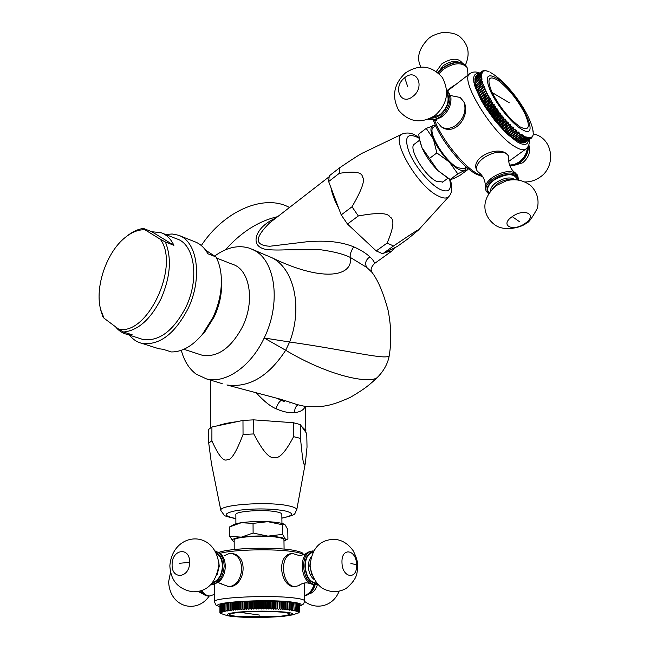 <?xml version="1.0" encoding="UTF-8"?>
<svg xmlns="http://www.w3.org/2000/svg" width="650" height="650" viewBox="0 0 650 650"><rect width="100%" height="100%" fill="white"/><g stroke="black" fill="none" stroke-linecap="round" stroke-linejoin="round"><path stroke-width="0.97" d="M289.518 207.464L287.3 206.399C262.559 194.61 223.909 211.217 201.305 245.546M287.3 206.399L289.477 207.504M379.722 374.985L377.089 377.666C369.265 383.906 329.29 376.35 285.683 350.261L264.201 337.984C281.117 303.761 275.706 261.349 254.483 250.437L250.079 248.389C238.729 244.644 226.956 247.179 214.744 255.994M305.207 406.404C303.859 409.906 300.389 411.962 294.791 412.579C289.071 413.116 282.791 411.824 275.957 408.696C277.842 403.593 279.687 400.855 281.507 400.489L276.843 398.174L282.831 401.017C284.887 401.668 284.789 401.286 282.555 399.856M275.957 408.696C270.359 406.404 263.77 401.082 256.206 392.746M211.429 463.507L208.723 443.024L208.764 429.301L211.924 426.985L217.669 425.774C222.471 424.027 228.93 422.663 237.047 421.679L242.978 420.428L253.711 419.859L285.976 422.191L261.227 420.404M208.723 443.024L211.892 440.798C218.498 455.674 223.649 461.947 227.354 459.623C231.026 460.639 236.259 452.262 243.043 434.484L253.817 433.94C262.641 450.978 269.392 458.794 274.072 457.389C278.817 459.331 285.326 452.433 293.605 436.67L293.377 422.727L300.243 424.548L305.557 431.933L305.858 430.544L301.494 426.286M293.377 422.727L285.976 422.191M217.669 425.774L237.047 421.679M243.043 434.484L242.978 420.428M211.892 440.798L211.924 426.985M253.817 433.94L253.711 419.859M293.605 436.67L300.495 438.417L300.243 424.548M305.557 431.933L306.759 433.599L307.019 447.119L305.435 462.499C304.086 466.602 303.241 467.001 300.495 438.417M235.901 523.819L235.869 514.646C234.658 511.249 263.803 509.177 276.404 511.818C279.898 512.492 281.71 513.289 281.832 514.191L281.832 514.272M284.57 524.387C281.938 523.031 276.348 522.129 267.8 521.674C258.017 521.267 249.186 521.617 241.296 522.722C236.803 523.404 233.976 524.225 232.814 525.168L231.164 526.102M283.977 541.158L287.918 538.899L287.779 529.506L285.001 524.664L282.506 524.778L282.644 534.365L267.954 536.136L253.11 533.041L241.361 537.136L229.759 536.356L232.773 540.841L234.179 541.588M286.869 539.5L285.342 539.053L282.644 534.365M282.506 524.778L267.8 521.674L253.045 523.388L241.296 522.722L229.743 526.833L229.759 536.356M253.045 523.388L253.11 533.041M285.415 540.345L285.342 539.053C283.278 537.591 277.485 536.616 267.954 536.136C258.139 535.762 249.275 536.096 241.361 537.136C234.268 538.2 231.408 539.443 232.789 540.857L232.968 540.995M234.203 549.518L234.171 540.191C232.863 536.908 264.461 534.869 278.094 537.412C281.873 538.062 283.831 538.834 283.952 539.703L283.952 539.776M306.256 553.491C302.477 555.409 299.284 555.823 296.676 554.751L292.541 553.491C286.804 554.32 283.741 559.358 283.359 568.62C284.164 578.898 287.771 584.959 294.19 586.812L295.685 586.836M311.236 551.111L307.483 552.419C304.029 555.173 302.283 559.821 302.242 566.378C302.664 574.291 305.183 579.995 309.798 583.497C306.012 582.229 302.38 582.936 298.919 585.601L294.19 586.812C279.833 586.194 276.209 554.629 291.777 553.548M231.839 553.499C248.966 555.181 245.294 586.202 229.369 586.82L227.321 586.82M299.284 604.565L299.431 612.008L299.187 604.557M299.122 604.313L299.309 611.756L298.911 604.297M298.797 604.053L299.033 611.52L298.472 604.037M298.317 603.801L298.594 611.276L298.317 603.801L297.879 603.785M297.684 603.558L298.009 611.041L297.684 603.558L297.139 603.533M296.896 603.314L297.261 610.813L296.896 603.314L296.238 603.298M295.953 603.086L296.359 610.586L295.953 603.086L295.189 603.062M294.864 602.859L295.311 610.366L294.864 602.859L293.995 602.842M293.629 602.639L294.117 610.155L293.629 602.639L292.662 602.623M292.256 602.428L292.776 609.96L292.256 602.428L291.192 602.42M290.745 602.233L291.192 602.29L291.306 609.765L290.867 609.716L290.745 602.233L289.591 602.233M289.112 602.046L289.591 602.095L289.705 609.586L289.226 609.538L289.112 602.046L287.861 602.054M287.349 601.867L287.861 601.916L287.974 609.416L287.454 609.367L287.349 601.867L259.634 600.933L231.904 602.347L231.936 610.439L230.644 609.984L230.636 602.493L231.904 602.477M230.141 602.688L228.499 602.761L228.516 610.253L230.254 610.634L230.141 602.55L230.636 602.493M228.499 602.899L226.996 602.989L227.256 611.049L226.005 610.618L225.997 603.151L226.996 603.127M225.615 603.363L224.38 603.46L224.388 610.911L225.956 611.268L225.997 603.151M224.38 603.606L223.291 603.704L223.291 611.146L223.779 611.723L222.601 611.317L222.601 603.883L223.291 603.85M222.349 604.102L221.553 604.207L221.553 611.626L222.909 611.951L222.349 611.39L222.601 603.883M221.553 604.362L220.919 604.467L220.919 611.878L221.618 612.43L220.553 612.048L220.919 604.63M220.431 604.89L220.106 612.373L221.195 612.674L220.431 612.121L220.553 604.654M220.106 605.158L219.936 612.617L220.821 613.153L219.911 612.796L219.944 605.434M220.683 613.519L221.406 613.738M219.911 612.796L221.057 613.633M298.212 612.918L298.504 612.771C290.981 615.209 299.764 613.738 283.66 616.314C264.55 617.809 248.284 617.914 234.861 616.647C230.449 616.598 225.509 615.396 220.033 613.048L220.017 612.918M219.936 612.617L219.976 605.174M220.106 612.373L220.935 612.918L219.968 612.544M220.188 612.3L220.188 604.914M220.919 611.878L221.081 604.394M221.553 611.626L222.186 612.194L221.081 611.804M221.764 611.561L221.764 604.142M223.291 611.146L223.584 603.639M224.388 610.911L224.803 611.488L223.592 611.081M224.721 610.846L224.721 603.395M227.004 610.464L227.419 610.399L227.411 602.924M228.516 610.253L228.694 610.837L227.419 610.399M228.971 610.188L228.954 602.704M230.157 610.041L230.644 609.984M231.92 609.846L232.448 609.789L232.432 602.29M233.716 602.29L233.74 610.253L232.448 609.789M233.74 610.253L233.789 602.152M233.805 609.659L234.366 609.611L234.341 602.095M235.617 602.103L235.649 610.082L234.366 609.611M235.649 610.082L235.771 601.965M235.796 609.489L236.381 609.44L236.356 601.916M237.624 601.933L237.656 609.919L236.381 609.44M237.656 609.919L237.859 601.794M237.892 609.326L238.501 609.278L238.469 601.754M239.728 601.778L239.761 609.765L238.501 609.278M239.761 609.765L240.045 601.64M240.069 609.172L240.711 609.131L240.679 601.599M241.906 601.632L241.946 609.627L240.711 609.131M241.946 609.627L242.304 601.502M242.336 609.034L242.994 609.001L242.962 601.461M244.164 601.502L244.205 609.505L242.994 609.001M244.205 609.505L244.676 608.912L244.644 601.372M244.676 608.912L245.359 608.879L245.318 601.339M246.488 601.388L246.537 609.391L245.359 608.879M246.537 609.391L247.081 608.806L247.041 601.258M247.081 608.806L247.78 608.774L247.731 601.226M248.869 601.283L248.918 609.294L247.78 608.774M248.918 609.294L249.543 608.709L249.494 601.161M249.543 608.709L250.25 608.684L250.201 601.136M251.29 601.201L251.347 609.212L250.25 608.684M251.347 609.212L252.046 608.636L251.989 601.079M252.046 608.636L252.761 608.611L252.712 601.063M253.752 601.136L253.809 609.148L252.761 608.611M253.809 609.148L254.572 608.571L254.524 601.014M254.572 608.571L255.304 608.554L255.247 600.998M256.238 601.079L256.303 609.099L255.304 608.554M256.303 609.099L257.132 608.522L257.075 600.966M257.132 608.522L257.863 608.514L257.798 600.957M258.741 601.047L258.806 609.066L257.863 608.514M258.806 609.066L259.699 608.497L259.634 600.933M259.699 608.497L260.431 608.489L260.366 600.933M261.243 601.023L261.308 609.042L260.431 608.489M261.308 609.042L262.267 608.481L262.194 600.925M262.267 608.481L262.99 608.481L262.925 600.925M263.738 601.023L263.811 609.042L262.99 608.481M263.811 609.042L264.818 608.481L264.745 600.925M264.818 608.481L265.541 608.489L265.468 600.933M266.216 601.039L266.297 609.05L265.541 608.489M266.297 609.05L267.353 608.506L267.28 600.949M267.353 608.506L268.068 608.514L267.987 600.957M268.669 601.071L268.751 609.082L268.068 608.514M268.751 609.082L269.856 608.538L269.774 600.99M269.856 608.538L270.554 608.546L270.473 600.998M271.082 601.12L271.164 609.123L270.554 608.546M271.164 609.123L272.309 608.587L272.228 601.039M272.309 608.587L273 608.603L272.911 601.063M273.447 601.177L273.536 609.188L273 608.603M273.536 609.188L274.714 608.652L274.625 601.112M274.714 608.652L275.389 608.676L275.299 601.136M275.746 601.258L275.844 609.261L275.389 608.676M275.844 609.261L277.054 608.741L276.957 601.201M277.054 608.741L277.704 608.766L277.615 601.226M277.981 601.356L277.704 608.766M278.086 609.351L279.321 608.839L279.224 601.307M279.321 608.839L279.947 608.863L279.849 601.339M280.142 601.469L279.947 608.863M280.248 609.456L281.499 608.952L281.401 601.421M281.499 608.952L282.1 608.985L282.002 601.461M282.214 601.591L282.1 608.985M282.319 609.57L283.587 609.074L283.489 601.559M283.587 609.074L284.164 609.115L284.058 601.599M284.188 601.738L284.164 609.115M284.302 609.708L285.577 609.221L285.472 601.705M285.577 609.221L286.122 609.261L286.016 601.754M286.065 601.884L286.122 609.261M287.454 609.367L286.179 609.846M289.226 609.538L287.942 610.009L287.974 609.416M290.867 609.716L289.591 610.179L289.705 609.586M292.37 609.903L291.111 610.358L291.306 609.765M293.751 610.098L292.508 610.545L292.776 609.96M294.986 610.309L293.767 610.74L294.117 610.155M296.075 610.521L294.881 610.951L295.311 610.366M297.017 610.748L295.856 611.163L296.359 610.586M297.806 610.976L296.684 611.39L297.261 610.813M298.447 611.211L297.359 611.609L298.009 611.041M298.927 611.447L297.887 611.845L298.594 611.276M299.252 611.691L298.261 612.081L299.033 611.52M299.414 611.934L298.48 612.316L299.309 611.756M298.504 612.771L299.431 612.008M297.814 613.104L298.967 612.633M298.967 612.674L298.212 613.039M279.021 616.371C265.314 617.435 251.932 617.508 238.891 616.59C226.493 615.266 226.777 613.836 239.752 612.292C254.394 611.146 268.426 611.097 281.864 612.146C292.378 613.446 292.037 614.803 280.832 616.192L279.021 616.371M214.516 594.352L209.885 595.969C206.7 595.855 203.946 594.027 201.614 590.476M298.919 585.601L300.194 584.512M309.798 583.497L313.844 584.846L315.274 584.699M224.055 555.783L229.312 553.475L230.839 553.402C237.469 554.385 241.085 559.447 241.694 568.587C240.971 578.882 236.86 584.967 229.369 586.82L221.902 584.188L218.359 582.587L218.571 582.238C222.861 578.394 225.103 573.081 225.29 566.312C225.193 561.015 223.681 556.847 220.74 553.8L215.353 551.038M221.033 583.278L221.902 584.188M210.697 584.773L211.835 584.854L218.571 582.238M313.942 584.846C312.154 590.476 309.026 594.043 304.558 595.53M276.112 217.856C265.939 222.495 259.472 228.426 256.709 235.641C254.703 242.564 257.238 247.033 264.306 249.047C268.799 249.966 275.803 250.234 285.334 249.852L320.068 249.673C333.726 251.574 343.801 254.158 350.301 257.416L350.561 259.846C350.683 276.697 321.384 281.897 271.367 257.465L254.483 250.437M329.014 176.857L269.669 222.852C252.582 239.882 256.466 245.391 269.783 246.252L306.832 241.776C331.914 239.761 344.581 243.271 353.681 246.813C350.878 251.355 349.749 254.889 350.301 257.416L366.811 267.467L371.963 272.35C378.04 280.231 383.419 292.923 388.115 310.44C391.235 326.422 391.617 341.396 389.252 355.363C388.473 360.88 349.505 350.496 289.632 342.006L264.201 337.984C250.884 366.559 225.493 383.947 206.537 378.934L222.194 383.638M389.456 354.039L389.252 355.363C388.684 359.897 385.873 369.135 377.089 377.666C370.134 384.248 365.877 388.261 350.309 397.369C329.436 406.681 322.051 407.306 305.427 406.437C294.702 404.373 295.246 403.683 279.833 399.035L226.915 384.987C249.023 388.001 268.613 376.423 285.683 350.261L289.632 342.006C302.811 307.897 294.304 268.19 271.367 257.465M353.681 246.813C360.62 249.884 366.015 253.224 369.866 256.831C373.336 260.179 374.806 262.462 374.278 263.689L374.026 263.868M352.934 229.149L370.874 245.919L347.474 224.047L341.209 214.898L330.98 187.744C332.093 193.928 334.701 200.858 338.821 208.553M382.712 253.768L397.312 246.439L407.932 238.81L418.454 230.059C418.291 229.637 416.293 230.579 393.551 245.968L382.712 253.768L376.228 250.932L370.874 245.919M394.623 247.788L391.625 251.225L385.523 252.363M393.551 245.968L387.091 243.076L376.228 250.932M387.091 243.076C393.697 227.931 394.656 219.229 389.967 216.97C387.961 212.778 377.414 212.436 358.321 215.963L352.016 206.773C361.871 189.824 365.365 179.912 362.481 177.044C362.221 172.144 354.469 170.926 339.219 173.379L339.771 167.7C353.925 158.121 361.757 153.14 363.261 152.766L402.301 134.006M442.812 181.976L436.499 181.374C424.239 175.589 407.623 147.176 414.537 144.024L419.656 140.14M339.771 167.7L329.257 175.849L328.648 181.553L339.219 173.379M330.98 187.744L328.648 181.553M352.016 206.773L341.209 214.898M358.321 215.963L347.474 224.047M419.989 141.594L422.021 147.745C425.677 155.903 430.942 163.499 437.816 170.519L448.337 178.433M435.337 125.019L426.213 128.391L418.698 134.127L419.437 139.067L422.021 147.745L437.816 170.519L450.166 179.473L453.204 178.791L459.948 175.37L467.48 169.877L467.171 167.732M450.166 179.473L457.819 173.875L464.612 170.454L467.48 169.877M429.211 158.641L436.857 152.921L449.312 162.013L457.819 173.875M426.213 128.391L433.42 139.132L436.857 152.921M435.484 125.353L433.282 125.401C430.121 126.677 430.162 131.251 433.42 139.132C437.133 147.306 442.431 154.936 449.312 162.013C456.162 168.667 461.264 171.478 464.612 170.454L466.619 167.253M466.343 167.009L463.962 168.748L457.657 167.708C444.608 161.232 426.384 130.431 433.582 127.246L435.638 125.686M508.3 155.643L506.147 153.441C499.842 150.808 492.294 152.327 483.503 157.999C477.587 162.622 475.426 166.863 477.019 170.706L478.961 172.729C478.717 172.282 485.664 177.149 485.298 186.534M476.808 170.268C470.031 157.966 496.429 145.868 506.147 153.441L508.105 155.252M460.046 97.354L463.881 101.879C471.071 114.831 455.601 136.435 441.821 127.173M476.198 75.904L482.276 71.224L476.231 75.969M475.702 76.44L481.756 71.719L475.784 76.619M475.312 77.106L481.341 72.345L475.442 77.391M475.012 77.903L481.024 73.101L475.012 77.903L475.215 78.284M474.825 78.829L480.813 73.978L474.825 78.829L475.085 79.308M474.736 79.869L480.707 74.986L474.736 79.869L475.069 80.438M474.76 81.031L480.707 76.107L474.76 81.031L475.158 81.689M474.89 82.306L480.813 77.35L474.89 82.306L475.353 83.054M475.118 83.696L481.024 78.707L475.118 83.696L475.654 84.516M475.459 85.191L481.341 80.161L481.455 80.6L475.459 85.191L476.068 86.084M475.898 86.775L475.759 86.32L481.764 81.729L481.902 82.184L475.898 86.775L476.58 87.742M476.442 88.465L476.279 87.978L482.292 83.379L482.462 83.866L476.442 88.465L477.198 89.489M477.092 90.236L476.897 89.716L482.918 85.126L483.121 85.638L477.092 90.236L479.343 95.412L484.209 104.39L489.921 113.116L497.575 123.013L504.335 130.423L512.826 137.946L519.569 132.925L520 134.274L513.89 138.726L513.134 137.727M514.613 138.791L515.734 139.961L521.836 135.517L520.991 133.941L514.304 139.019L513.89 138.726M516.035 139.742L517.091 140.782L523.656 135.598L524.485 137.044L518.383 141.472L517.4 140.554M518.7 141.237L519.61 142.025L525.696 137.605L526.053 136.736L526.833 138.036L520.756 142.447L519.935 141.789M521.089 142.212L521.82 142.74L527.898 138.336L528.141 137.353L528.864 138.491L522.795 142.886L522.161 142.488M523.153 142.634L523.689 142.903L529.75 138.515L529.896 137.442L530.538 138.401L524.054 142.634M524.875 142.504L531.237 138.157L531.286 137.004L531.838 137.776L532.293 136.045L532.634 136.825L533.333 133.989L532.764 129.342M525.598 142.236L531.676 137.898M531.562 124.987L531.408 124.475M532.699 128.911L532.358 127.579M530.538 138.401L530.636 137.288L531.237 138.157M531.05 138.239L525.005 142.618M530.327 138.45L524.266 142.829M528.864 138.491L529.067 137.467L529.75 138.515M529.506 138.523L523.445 142.911M528.596 138.458L522.527 142.862M526.833 138.036L527.142 137.109L527.898 138.336M527.605 138.263L521.519 142.667M526.516 137.93L520.439 142.342M524.485 137.044L524.891 136.232L525.696 137.605M525.363 137.459L519.269 141.879M524.119 136.857L518.026 141.286M521.836 135.517L522.356 134.834L523.193 136.346M522.811 136.126L516.709 140.562M521.438 135.257L515.328 139.709M520.414 134.566L520 134.274M518.944 133.486L518.513 133.161L512.403 137.621M511.607 136.541L518.099 131.796L518.513 133.161M518.099 131.796L511.298 136.76M517.416 132.291L516.977 131.926L510.859 136.394M510.087 135.306L516.579 130.553L516.977 131.926M516.579 130.553L509.73 135.452M515.848 130.975L515.393 130.577L509.275 135.062M508.527 133.957L515.019 129.196L515.393 130.577M515.019 129.196L508.121 134.038M514.239 129.553L513.776 129.123L507.65 133.616M506.935 132.511L513.427 127.741L513.776 129.123M513.427 127.741L506.48 132.519M512.598 128.026L512.127 127.571L506.009 132.064M505.318 130.959L511.81 126.181L512.127 127.571M511.81 126.181L504.814 130.902M510.933 126.392L510.461 125.913L504.335 130.423M503.677 129.317L510.177 124.54L510.461 125.913M510.177 124.54L503.132 129.188M509.251 124.678L508.771 124.174L502.653 128.684M502.027 127.595L508.527 122.801L508.771 124.174M508.527 122.801L507.561 122.874L501.442 127.392M507.561 122.874L507.081 122.346L500.955 126.864M500.37 125.791L506.87 120.989L507.081 122.346M506.87 120.989L505.871 120.989L499.744 125.523M505.871 120.989L505.383 120.445L499.265 124.971M498.721 123.923L505.212 119.112L505.383 120.445M505.212 119.112L504.173 119.039L498.054 123.573M504.173 119.039L503.693 118.479L497.575 123.013M497.079 121.981L503.571 117.162L503.693 118.479M503.571 117.162L502.499 117.032L496.381 121.574M502.499 117.032L502.019 116.447L495.901 120.989M495.446 119.99L501.938 115.164L502.019 116.447M501.938 115.164L500.833 114.969L494.715 119.519M500.833 114.969L500.362 114.376L494.252 118.926M493.846 117.951L500.329 113.124L500.362 114.376M500.329 113.124L499.2 112.864L493.082 117.414M499.2 112.864L498.737 112.255L492.627 116.813M492.269 115.879L498.753 111.044L498.737 112.255M498.753 111.044L497.591 110.719L491.481 115.278M497.591 110.719L497.144 110.102L491.034 114.668M490.726 113.774L497.209 108.932L497.144 110.102M497.209 108.932L496.031 108.55L489.921 113.116M496.031 108.55L495.593 107.933L489.491 112.499M489.231 111.654L495.706 106.803L495.593 107.933M495.706 106.803L494.512 106.364L488.41 110.939M494.512 106.364L494.081 105.739L487.988 110.313M487.784 109.517L494.252 104.666L494.081 105.739M494.252 104.666L493.041 104.171L486.948 108.753M493.041 104.171L492.635 103.553L486.541 108.128M486.395 107.38L492.854 102.521L492.635 103.553M492.854 102.521L491.636 101.985L485.55 106.567M491.636 101.985L491.246 101.359L485.16 105.942M485.071 105.251L491.522 100.392L491.246 101.359M491.522 100.392L490.287 99.808L484.209 104.39M490.287 99.808L489.921 99.19L483.844 103.772M483.803 103.139L490.254 98.272L489.921 99.19M490.254 98.272L489.019 97.646L482.942 102.237M489.019 97.646L488.67 97.037L482.593 101.627M482.617 101.051L489.052 96.184L488.67 97.037M489.052 96.184L487.817 95.526L481.756 100.108M487.817 95.526L487.492 94.924L481.431 99.515M481.504 99.003L487.931 94.128L487.492 94.924M487.931 94.128L486.704 93.438L480.642 98.028M486.704 93.438L486.395 92.844L480.342 97.443M480.472 96.988L486.395 92.844M486.891 92.121L485.664 91.39L479.619 95.989M485.664 91.39L485.387 90.821L479.343 95.412M479.521 95.03L485.387 90.821M485.94 90.155L484.721 89.407L478.684 93.998M484.721 89.407L484.469 88.855L478.433 93.446M478.668 93.129L484.469 88.855M485.071 88.262L483.876 87.49L477.839 92.081M483.876 87.49L483.649 86.954L477.62 91.544M477.904 91.301L483.649 86.954M483.121 85.638L484.299 86.426M482.462 83.866L483.624 84.671L482.918 85.126M481.902 82.184L483.048 82.997L482.292 83.379M481.455 80.6L482.568 81.413L481.764 81.729M481.106 79.113L482.186 79.918L481.341 80.161M480.862 77.724L481.91 78.528L481.024 78.707M480.732 76.448L481.739 77.244L480.813 77.35M480.699 75.294L481.674 76.066L480.707 76.107M480.773 74.254L481.715 75.01L480.707 74.986M480.959 73.336L481.853 74.076L480.813 73.978M481.244 72.548L482.089 73.255L481.024 73.101M481.626 71.882L482.43 72.564L481.341 72.345M482.113 71.354L482.869 71.996L481.756 71.719M482.698 70.956L484.039 71.248L483.072 70.923M483.381 70.688L483.901 70.744M484.152 70.558L484.811 70.704M485.014 70.558L485.802 70.809M485.956 70.688L486.866 71.037M486.98 70.956L488.004 71.403M488.077 71.346L489.206 71.906M491.879 73.32L490.856 72.719M524.883 113.62C530.733 127.018 529.141 131.446 520.114 126.904C509.381 119.072 500.045 107.616 492.107 92.528C486.533 79.081 488.386 74.953 497.673 80.129C508.137 87.994 517.205 99.157 524.883 113.62M508.706 159.218L508.202 155.464M517.562 175.484L515.336 172.916C509.039 170.259 501.386 171.779 492.375 177.499C487.849 180.862 485.452 184.218 485.176 187.549L486.062 190.848M448.012 90.382L451.327 87.279L456.007 84.362M438.214 72.849L442.642 68.193C453.261 61.409 461.224 60.775 466.521 66.284L467.082 67.478C461.784 61.977 453.822 62.619 443.194 69.404L439.059 73.621M467.082 67.478L467.659 71.922M437.312 122.119L441.35 126.896C445.908 129.439 450.905 128.814 456.332 125.011C464.124 118.056 466.635 110.346 463.881 101.879L460.241 97.484L452.246 95.883M435.378 119.901L442.195 116.659C448.849 110.971 451.718 104.195 450.808 96.314L446.615 89.091M435.752 119.819L428.277 119.259M527.41 147.574C526.752 153.514 523.981 158.348 519.098 162.077L514.369 164.482L509.527 165.124M181.293 350.309C184.104 360.839 189.036 368.769 196.097 374.091L206.537 378.934M216.523 258.034L232.659 264.355C249.754 269.344 255.239 301.023 242.539 326.674C231.132 348.018 217.742 357.557 202.361 355.29L199.721 354.429M201.24 335.757L204.977 331.606L214.224 316.81C219.594 305.134 222.04 293.491 221.553 281.889L221.512 281.206M165.718 234.528L172.144 233.984L178.197 235.162C197.373 240.76 202.971 278.086 188.013 308.717C174.631 334.132 159.274 345.678 141.944 343.363L158.697 348.717L163.093 349.294L171.348 351.942C182.024 352.04 192.384 346.174 202.434 334.336L212.964 317.493C219.082 304.184 221.861 290.924 221.309 277.721C220.846 269.579 219.058 262.649 215.938 256.912L205.546 250.104M179.668 235.747L194.521 241.637C200.029 243.62 204.474 247.658 207.854 253.744L215.938 256.912M141.944 343.363C137.061 342.168 132.925 339.438 129.537 335.173M158.697 348.717L155.602 347.726M140.116 338.585L142.927 339.487C159.088 341.689 173.396 330.947 185.851 307.263C199.769 278.769 194.553 244.01 176.654 238.842L162.386 233.22M161.135 298.561C150.605 319.369 138.076 330.525 123.549 332.028L118.609 329.079C147.249 336.277 180.294 265.663 160.29 239.241L165.376 241.979C171.86 257.993 170.446 276.851 161.135 298.561M115.562 326.812C118.649 330.72 122.419 333.214 126.864 334.311L132.243 334.839L123.549 332.028M118.609 329.079L104.049 318.224L102.716 316.501L100.449 308.636M126.157 236.722L126.498 236.446C132.121 231.855 137.759 229.19 143.406 228.434L144.942 229.767C138.426 229.515 131.804 232.115 125.093 237.567C106.438 252.314 94.478 287.739 100.758 309.871L104.049 318.224M151.856 231.749L173.899 245.302C170.787 238.834 166.481 234.618 160.972 232.659L151.856 231.749L143.406 228.434M173.899 245.302L165.376 241.979M144.942 229.767L160.29 239.241M277.656 216.661C258.602 221.024 241.199 232.074 225.453 249.803M296.701 510.112L296.757 509.827C296.766 508.267 293.841 506.902 287.991 505.716C267.028 501.158 217.937 504.831 220.878 510.567L220.903 510.664M281.881 518.066C293.979 515.629 294.686 513.159 283.993 510.656C269.303 508.43 253.646 508.373 237.023 510.477C223.641 513.094 222.779 515.678 234.439 518.221L235.885 518.456M292.191 550.087C273.057 546.731 228.589 548.194 219.042 552.427M303.493 554.816C302.396 553.654 299.114 552.622 293.621 551.736C275.316 548.584 233.699 549.486 220.188 553.288M304.655 601.014L304.655 600.892C304.428 599.788 300.999 598.821 294.369 598C269.88 594.709 211.998 597.529 214.5 601.746L214.533 584.447M299.325 605.954C303.192 604.467 300.617 603.159 291.59 602.022C264.981 598.577 204.758 602.623 219.919 606.645M235.446 616.614C260.999 619.442 312.227 614.892 284.668 612.048C270.091 610.813 254.548 610.837 238.038 612.121C224.746 613.681 223.876 615.184 235.446 616.614M239.752 612.292L259.699 615.103M210.104 595.961L208.739 596.091C205.627 595.985 202.914 594.222 200.598 590.809M203.548 594.254L198.136 591.419M313.617 551.005L312.601 550.948C306.898 551.769 303.883 556.863 303.542 566.223C304.525 577.208 308.392 583.367 315.144 584.707L316.704 584.537M313.178 551.793C307.921 552.736 305.151 557.546 304.858 566.223C306.02 577.549 310.066 583.342 316.997 583.586M312.886 552.386C308.011 553.532 305.451 558.163 305.207 566.28C306.256 576.908 310.042 582.514 316.566 583.074M311.301 556.408L309.075 560.633L308.36 566.28C308.677 572.309 310.578 576.704 314.064 579.491M310.261 561.608L309.847 566.101L311.813 574.624M356.598 564.785C357.476 580.344 342.103 578.207 341.981 562.51C341.266 546.788 356.525 549.413 356.598 564.785L350.902 563.469M211.835 584.854L210.754 584.716C218.774 583.424 223.234 577.241 224.161 566.15C223.795 558.155 220.878 553.142 215.402 551.111M211.916 583.497C218.579 581.262 222.219 575.477 222.836 566.15C222.617 559.601 220.399 555.076 216.182 552.581M212.534 582.774C218.611 580.296 221.91 574.779 222.414 566.207C222.251 560.251 220.301 556.002 216.588 553.442M217.206 574.559L219.237 566.199L218.863 562.575M189.597 562.339C189.865 578.159 171.446 580.32 172.104 564.606C171.811 549.087 190.076 546.504 189.597 562.339L179.416 563.29M314.982 584.756C313.032 590.996 309.562 594.701 304.566 595.879C309.692 594.734 313.235 591.012 315.185 584.724M315.209 584.716L315.055 585.179M317.501 584.309C316.006 589.493 313.211 592.711 309.116 593.962M298.025 404.852C295.523 406.429 294.442 409.004 294.791 412.579M263.534 254.174L251.778 249.072M366.811 267.467C364.585 263.518 365.609 259.976 369.866 256.831M419.177 137.581L416.341 135.817C411.84 132.949 407.266 132.291 402.626 133.851C389.309 137.183 417.251 186.404 438.262 196.016C443.04 198.412 446.501 198.664 448.654 196.779L449.256 196.121M419.307 138.369L417.69 137.402C406.762 132.47 403.942 137.516 409.224 152.539C415.058 166.587 429.699 184.104 439.879 189.288C448.89 193.269 452.116 189.889 449.564 179.14M434.541 120.055C441.61 139.181 463.637 166.579 477.815 173.989L482.227 175.963M479.871 73.076C476.239 71.524 472.989 71.646 470.129 73.45C458.364 78.146 492.7 134.485 515.247 146.843C519.959 149.646 523.413 150.434 525.622 149.216L526.264 148.744M479.082 73.678L476.247 73.743L474.37 75.205L473.549 78.016L473.826 82.087L475.207 87.271L481.081 100.141L485.331 107.282L495.609 121.517L506.764 133.664L516.913 141.724C523.916 145.795 527.767 145.291 528.474 140.221M521.081 128.919C543.985 143.756 518.481 91.618 496.754 78.203C486.663 72.556 484.64 77.025 490.677 91.601C497.104 105.324 511.623 123.11 521.081 128.919M492.107 92.528L509.364 102.797M518.456 179.92L517.871 176.158C512.671 171.169 504.376 172.063 492.993 178.839C486.988 183.454 484.77 187.655 486.33 191.433L488.516 193.708M517.92 179.847C518.781 172.567 503.604 172.51 493.837 179.871C487.077 185.258 485.404 189.719 488.808 193.245M517.376 179.782C514.524 172.965 506.781 173.046 494.146 180.042C487.744 185.112 486.07 189.369 489.109 192.798M514.93 179.627C510.356 176.694 504.108 177.661 496.194 182.52C492.375 185.364 490.498 188.143 490.555 190.856M512.671 179.676C507.699 178.929 502.442 180.383 496.884 184.048L492.034 189.199M512.216 216.621C524.753 207.561 538.078 214.914 525.046 223.438C512.809 232.286 499.241 225.331 512.216 216.621L519.407 221.65M438.027 72.686L442.601 67.787C453.156 61.002 461.126 60.499 466.521 66.284L466.854 66.999M438.23 72.377L443.024 65.853C448.898 61.726 454.285 60.531 459.192 62.27M436.378 71.403L441.683 63.976C451.189 57.996 458.047 57.639 462.239 62.904M428.529 119.153C432.648 120.282 436.873 119.259 441.22 116.082C450.613 106.884 452.424 97.979 446.648 89.359M430.398 118.332L435.394 117.699L440.351 115.034C448.419 107.502 450.564 99.621 446.777 91.39M431.397 117.821L440.156 114.595C447.614 107.754 449.824 100.392 446.786 92.511M404.731 77.716C416.78 67.462 425.506 87.1 412.856 96.436C400.652 106.503 392.34 86.905 404.731 77.716L407.582 86.32M528.279 146.185C528.231 152.807 525.452 158.267 519.935 162.573L514.849 165.084L509.681 165.547M528.816 144.844C530.863 151.621 528.791 157.617 522.6 162.833L514.044 165.376M210.559 380.185L210.438 427.871M305.386 406.429L305.858 430.544M235.885 518.578L233.773 518.245C227.199 516.742 223.998 515.702 224.153 515.133L220.878 510.567L211.283 462.784M281.881 518.18C298.001 514.223 293.548 514.759 296.757 509.827L305.435 462.499M281.954 523.421L281.832 514.191M284.082 549.087L283.952 539.703M292.606 550.119C304.72 552.597 302.201 553.239 303.688 554.751M299.333 606.068C304.086 604.403 303.607 604.094 304.655 600.892L304.322 582.969M214.5 601.746C216.45 606.401 214.784 604.427 219.919 606.767M238.891 616.59L280.832 616.192M209.885 595.969L208.739 596.091C205.522 596.001 202.743 594.262 200.387 590.874M170.519 572.301L168.634 581.758C169.829 608.221 197.47 613.795 209.154 596.082M292.378 550.079C273.187 546.853 230.376 547.958 218.928 552.362M317.614 584.261L313.844 584.846M310.115 565.256C311.943 548.178 320.044 539.541 334.425 539.362C341.713 539.776 347.961 543.562 353.169 550.721C356.354 557.009 357.849 561.949 357.638 565.541C356.915 572.227 358.727 577.809 346.141 588.469C338.772 592.467 331.264 592.621 323.611 588.933C319.572 587.242 311.326 578.37 310.115 565.256M169.853 565.825C172.526 531.773 215.174 528.531 218.936 564.712C215.995 582.985 207.22 592.012 192.619 591.793C178.279 589.282 170.69 580.629 169.853 565.825M304.639 601.421C315.705 610.139 333.06 606.816 339.081 591.289M391.625 251.225L374.278 263.689C368.517 270.164 372.418 271.204 371.963 272.35M418.454 230.059L448.654 196.779C452.091 193.375 452.636 187.614 450.288 179.506M447.948 178.206L442.479 182.211M433.379 120.169C439.839 138.946 461.687 166.554 476.19 174.176L482.755 176.727M529.262 139.644C529.742 143.772 528.531 146.965 525.622 149.216L508.731 161.387M469.779 73.726L448.094 90.472M490.693 72.638L493.805 74.571C509.998 85.678 529.783 113.165 533 130.463M533.252 131.991L533.122 131.154M508.836 158.137C508.341 157.519 507.894 167.676 515.336 172.916M517.871 176.158L517.254 174.826M496.356 185.51L506.659 180.676C515.32 178.539 523.307 180.148 530.636 185.486C537.014 191.831 539.273 199.396 537.412 208.179C532.082 218.107 528.369 223.104 526.273 223.186C522.381 227.143 504.034 232.342 494.349 224.477C490.051 221.211 487.118 217.002 485.558 211.859C484.161 206.115 483.787 196.95 496.015 185.754M467.886 75.181L467.789 70.947M428.488 38.618C418.811 48.498 416.26 57.939 420.843 66.958M465.481 64.878C470.121 54.202 468.618 45.159 460.956 37.749C457.592 34.028 451.392 32.289 442.349 32.557C435.979 34.003 431.389 35.994 428.577 38.545M450.808 96.314L450.71 95.176L452.319 95.899M436.654 120.713L435.021 119.974M405.567 72.857C419.413 63.871 431.698 65.455 442.431 77.618C449.694 91.853 447.249 104.455 435.102 115.432C421.241 124.02 409.102 122.322 398.669 110.329C391.495 96.468 393.754 84.013 405.429 72.962M528.385 145.966C528.491 152.677 525.736 158.226 520.13 162.614L514.962 165.149L509.689 165.579M525.249 181.968C530.465 181.935 535.251 180.416 539.614 177.426C556.684 166.822 553.312 137.759 533.325 133.941M183.869 349.286L202.361 355.29M221.553 281.889L221.309 277.721M204.977 331.606L202.434 334.336M142.927 339.487L126.864 334.311M100.758 309.871L101.156 311.748M289.957 402.22L289.973 403.268"/></g></svg>
